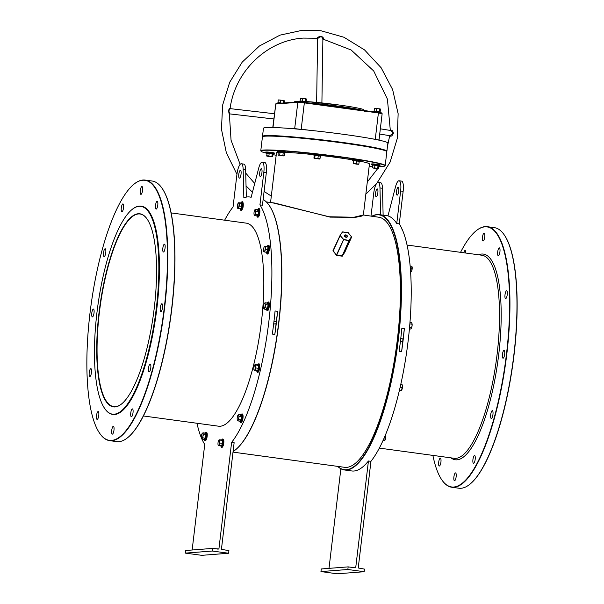<?xml version="1.0" encoding="UTF-8"?>
<svg xmlns="http://www.w3.org/2000/svg" width="604" height="604" viewBox="0 0 604 604"><rect width="100%" height="100%" fill="white"/><g stroke="black" fill="none" stroke-linecap="round" stroke-linejoin="round"><path stroke-width="0.91" d="M154.246 308.123A97.463 27.104 97.8 0 1 121.834 403.751A97.463 27.104 97.8 0 1 99.056 312.404A97.463 27.104 97.8 0 1 147.014 218.89A97.463 27.104 97.8 0 1 154.246 308.123M147.112 219.033A97.199 27.029 -82.2 0 0 140.022 213.99A97.199 27.029 -82.2 0 0 99.381 312.427A97.199 27.029 -82.2 0 0 113.778 406.605A97.199 27.029 -82.2 0 0 121.97 403.646M337.81 466.401A128.584 35.764 -82.2 0 0 346.424 469.738A128.584 35.764 -82.2 0 0 398.036 339.448A128.584 35.764 -82.2 0 0 376.821 214.805A128.584 35.764 -82.2 0 0 371.883 216.292M371.762 216.277A128.848 35.832 97.8 0 1 377.1 214.579A128.848 35.832 97.8 0 1 379.267 214.639A128.848 35.832 97.8 0 1 397.885 343.314A128.848 35.832 97.8 0 1 346.643 470.033A128.848 35.832 97.8 0 1 344.484 469.972A128.848 35.832 97.8 0 1 337.689 466.386M139.041 206.326A104.847 29.158 -82.2 0 0 131.831 209.686A104.847 29.158 -82.2 0 0 97.757 306.326A104.847 29.158 -82.2 0 0 104.741 408.561A104.847 29.158 -82.2 0 0 114.254 414.201A104.847 29.158 -82.2 0 0 156.338 307.964A104.847 29.158 -82.2 0 0 139.041 206.326M131.959 209.58A105.111 29.234 97.8 0 1 132.095 209.467A105.111 29.234 97.8 0 1 139.328 206.1A105.111 29.234 97.8 0 1 141.087 206.153A105.111 29.234 97.8 0 1 156.277 311.12A105.111 29.234 97.8 0 1 114.473 414.495A105.111 29.234 97.8 0 1 112.714 414.442A105.111 29.234 97.8 0 1 104.937 408.84A105.111 29.234 97.8 0 1 104.839 408.697M378.663 166.644A62.378 3.594 -173.2 0 0 384.763 166.017A62.378 3.594 -173.2 0 0 340.618 157.07A62.378 3.594 -173.2 0 0 261.087 151.272A62.378 3.594 -173.2 0 0 266.877 153.31M272.902 154.624A62.378 3.594 -173.2 0 0 276.179 155.251M261.087 151.272L260.86 150.977A62.642 3.609 6.8 0 1 260.777 150.758A62.642 3.609 6.8 0 1 340.724 156.806A62.642 3.609 6.8 0 1 385.186 165.594A62.642 3.609 6.8 0 1 385.058 165.79L384.763 166.017M262.559 136.708L262.853 136.481A62.378 3.594 6.8 0 1 342.332 142.687A62.378 3.594 6.8 0 1 386.53 151.227L386.756 151.521A62.642 3.609 -173.2 0 0 342.377 142.944A62.642 3.609 -173.2 0 0 262.559 136.708A62.642 3.609 -173.2 0 0 262.43 136.904L260.777 150.758M109.656 440.648L116.685 441.607A131.483 36.565 -82.2 0 0 118.89 441.667A131.483 36.565 -82.2 0 0 127.935 437.455A131.483 36.565 -82.2 0 0 170.668 316.262A131.483 36.565 -82.2 0 0 161.91 188.048A131.483 36.565 -82.2 0 0 152.178 181.041L145.149 180.083A131.483 36.565 97.8 0 1 164.152 311.392A131.483 36.565 97.8 0 1 111.861 440.709A131.483 36.565 97.8 0 1 109.656 440.648A131.483 36.565 97.8 0 1 99.924 433.634A131.483 36.565 97.8 0 1 99.826 433.498M142.665 180.249A131.219 36.497 -82.2 0 0 133.635 184.454A131.219 36.497 -82.2 0 0 90.993 305.405A131.219 36.497 -82.2 0 0 99.728 433.355A131.219 36.497 -82.2 0 0 111.642 440.414A131.219 36.497 -82.2 0 0 164.311 307.451A131.219 36.497 -82.2 0 0 142.665 180.249M133.763 184.341A131.483 36.565 97.8 0 1 133.899 184.235A131.483 36.565 97.8 0 1 142.944 180.022A131.483 36.565 97.8 0 1 145.149 180.083M451.822 487.254L458.851 488.213A131.483 36.565 -82.2 0 0 461.056 488.274A131.483 36.565 -82.2 0 0 470.101 484.061A131.483 36.565 -82.2 0 0 512.834 362.868A131.483 36.565 -82.2 0 0 504.076 234.662A131.483 36.565 -82.2 0 0 494.344 227.648L487.315 226.696A131.483 36.565 97.8 0 1 506.318 357.998A131.483 36.565 97.8 0 1 454.027 487.322A131.483 36.565 97.8 0 1 451.822 487.254A131.483 36.565 97.8 0 1 442.09 480.248A131.483 36.565 97.8 0 1 441.992 480.104M432.894 455.401A131.219 36.497 -82.2 0 0 441.894 479.969A131.219 36.497 -82.2 0 0 453.808 487.02A131.219 36.497 -82.2 0 0 506.477 354.065A131.219 36.497 -82.2 0 0 484.831 226.855A131.219 36.497 -82.2 0 0 475.801 231.06A131.219 36.497 -82.2 0 0 460.558 252.329M475.929 230.954A131.483 36.565 97.8 0 1 476.065 230.841A131.483 36.565 97.8 0 1 485.11 226.628A131.483 36.565 97.8 0 1 487.315 226.696M272.23 202.718L329.135 216.761L354.004 217.236L363.359 214.994L369.444 163.986A46.818 2.695 -173.2 0 0 360.075 161.215M363.261 215.115L362 216.028L355.348 217.357L330.086 217.123L274.797 203.065M165.073 248.002A3.956 1.102 97.8 0 1 163.42 252.011A3.956 1.102 97.8 0 1 162.838 248.176A3.956 1.102 97.8 0 1 164.492 244.167A3.956 1.102 97.8 0 1 165.073 248.002M162.514 307.587A3.956 1.102 97.8 0 1 160.86 311.596A3.956 1.102 97.8 0 1 160.279 307.761A3.956 1.102 97.8 0 1 161.932 303.759A3.956 1.102 97.8 0 1 162.514 307.587M150.781 367.889A3.956 1.102 97.8 0 1 149.128 371.898A3.956 1.102 97.8 0 1 148.539 368.062A3.956 1.102 97.8 0 1 150.192 364.053A3.956 1.102 97.8 0 1 150.781 367.889M133.016 412.743A3.956 1.102 97.8 0 1 131.362 416.745A3.956 1.102 97.8 0 1 130.774 412.917A3.956 1.102 97.8 0 1 132.427 408.908A3.956 1.102 97.8 0 1 133.016 412.743M113.975 430.131A3.956 1.102 97.8 0 1 112.321 434.133A3.956 1.102 97.8 0 1 111.74 430.305A3.956 1.102 97.8 0 1 113.393 426.296A3.956 1.102 97.8 0 1 113.975 430.131M98.769 415.393A3.956 1.102 97.8 0 1 97.116 419.402A3.956 1.102 97.8 0 1 96.527 415.567A3.956 1.102 97.8 0 1 98.18 411.558A3.956 1.102 97.8 0 1 98.769 415.393M91.468 372.487A3.956 1.102 97.8 0 1 89.815 376.488A3.956 1.102 97.8 0 1 89.226 372.66A3.956 1.102 97.8 0 1 90.879 368.651A3.956 1.102 97.8 0 1 91.468 372.487M94.028 312.895A3.956 1.102 97.8 0 1 92.374 316.904A3.956 1.102 97.8 0 1 91.785 313.068A3.956 1.102 97.8 0 1 93.439 309.067A3.956 1.102 97.8 0 1 94.028 312.895M105.76 252.6A3.956 1.102 97.8 0 1 104.107 256.609A3.956 1.102 97.8 0 1 103.526 252.774A3.956 1.102 97.8 0 1 105.179 248.765A3.956 1.102 97.8 0 1 105.76 252.6M123.533 207.746A3.956 1.102 97.8 0 1 121.88 211.755A3.956 1.102 97.8 0 1 121.291 207.919A3.956 1.102 97.8 0 1 122.944 203.91A3.956 1.102 97.8 0 1 123.533 207.746M142.567 190.358A3.956 1.102 97.8 0 1 140.913 194.367A3.956 1.102 97.8 0 1 140.324 190.532A3.956 1.102 97.8 0 1 141.978 186.523A3.956 1.102 97.8 0 1 142.567 190.358M157.772 205.096A3.956 1.102 97.8 0 1 156.119 209.105A3.956 1.102 97.8 0 1 155.538 205.269A3.956 1.102 97.8 0 1 157.191 201.26A3.956 1.102 97.8 0 1 157.772 205.096M482.49 237.146A3.956 1.102 -82.2 0 0 483.079 240.973A3.956 1.102 -82.2 0 0 484.733 236.972A3.956 1.102 -82.2 0 0 484.144 233.136A3.956 1.102 -82.2 0 0 482.49 237.146M505.004 294.79A3.956 1.102 -82.2 0 0 505.586 298.618A3.956 1.102 -82.2 0 0 507.239 294.616A3.956 1.102 -82.2 0 0 506.658 290.781A3.956 1.102 -82.2 0 0 505.004 294.79M502.445 354.374A3.956 1.102 -82.2 0 0 503.026 358.21A3.956 1.102 -82.2 0 0 504.68 354.201A3.956 1.102 -82.2 0 0 504.098 350.365A3.956 1.102 -82.2 0 0 502.445 354.374M438.693 462.181A3.956 1.102 -82.2 0 0 439.282 466.009A3.956 1.102 -82.2 0 0 440.935 462.007A3.956 1.102 -82.2 0 0 440.346 458.172A3.956 1.102 -82.2 0 0 438.693 462.181M453.898 476.911A3.956 1.102 -82.2 0 0 454.487 480.746A3.956 1.102 -82.2 0 0 456.141 476.737A3.956 1.102 -82.2 0 0 455.552 472.902A3.956 1.102 -82.2 0 0 453.898 476.911M472.94 459.523A3.956 1.102 -82.2 0 0 473.528 463.359A3.956 1.102 -82.2 0 0 475.182 459.35A3.956 1.102 -82.2 0 0 474.593 455.514A3.956 1.102 -82.2 0 0 472.94 459.523M490.705 414.669A3.956 1.102 -82.2 0 0 491.294 418.504A3.956 1.102 -82.2 0 0 492.947 414.495A3.956 1.102 -82.2 0 0 492.358 410.667A3.956 1.102 -82.2 0 0 490.705 414.669M497.696 251.876A3.956 1.102 -82.2 0 0 498.285 255.711A3.956 1.102 -82.2 0 0 499.938 251.702A3.956 1.102 -82.2 0 0 499.357 247.867A3.956 1.102 -82.2 0 0 497.696 251.876M143.442 415.967L218.505 426.19A102.469 28.501 -82.2 0 0 220.226 426.243A102.469 28.501 -82.2 0 0 260.981 325.458A102.469 28.501 -82.2 0 0 246.168 223.125L171.106 212.902M141.215 206.168A105.111 29.234 97.8 0 1 141.336 206.183A105.111 29.234 97.8 0 1 156.527 311.151A105.111 29.234 97.8 0 1 114.73 414.525A105.111 29.234 97.8 0 1 112.963 414.48A105.111 29.234 97.8 0 1 112.842 414.457M238.799 174.292A3.956 1.102 -82.2 0 0 239.38 178.127A3.956 1.102 -82.2 0 0 241.041 174.118A3.956 1.102 -82.2 0 0 240.452 170.29A3.956 1.102 -82.2 0 0 238.799 174.292M261.947 172.502A3.956 1.102 97.8 0 1 260.294 176.504A3.956 1.102 97.8 0 1 259.712 172.676A3.956 1.102 97.8 0 1 261.366 168.667A3.956 1.102 97.8 0 1 261.947 172.502M375.613 192.933A3.956 1.102 -82.2 0 0 376.201 196.768A3.956 1.102 -82.2 0 0 377.855 192.759A3.956 1.102 -82.2 0 0 377.266 188.924A3.956 1.102 -82.2 0 0 375.613 192.933M398.768 191.136A3.956 1.102 97.8 0 1 397.115 195.145A3.956 1.102 97.8 0 1 396.526 191.309A3.956 1.102 97.8 0 1 398.179 187.308A3.956 1.102 97.8 0 1 398.768 191.136M345.82 237.13A1.321 0.921 24.1 0 0 345.209 236.859M399.267 223.857L396.752 223.51A128.848 35.832 97.8 0 0 387.957 215.922L395.537 186.742A10.547 2.937 97.8 0 1 399.07 180.77L401.577 181.109A10.547 2.937 97.8 0 1 403.147 191.332L399.267 223.857A128.848 35.832 97.8 0 1 408.145 340.815A128.848 35.832 97.8 0 1 370.947 461.335L368.44 460.995A128.848 35.832 97.8 0 1 353.921 471.022A128.848 35.832 97.8 0 1 351.762 470.961L344.484 469.972M224.643 220.196A128.848 35.832 97.8 0 1 233.053 206.961L236.927 174.443A10.547 2.937 -82.2 0 1 241.343 163.752A10.547 2.937 -82.2 0 1 243.148 169.316L243.842 197.855A128.848 35.832 97.8 0 1 247.564 196.927A128.848 35.832 97.8 0 1 249.731 196.987A128.848 35.832 97.8 0 1 251.143 197.289L258.716 168.108A10.547 2.937 97.8 0 1 262.257 162.136A10.547 2.937 97.8 0 1 263.82 172.359L259.939 204.877A128.848 35.832 97.8 0 1 268.825 321.834A128.848 35.832 97.8 0 1 231.619 442.362L218.905 549.006L212.6 548.409L212.283 551.029L228.606 553.249L201.713 555.333L185.398 553.113L185.707 550.493L212.6 548.409M192.148 549.995L204.733 444.446A128.848 35.832 97.8 0 1 201.812 438.889M201.449 438.043A128.848 35.832 97.8 0 1 196.979 423.261M380.075 165.073L377.289 164.288L371.558 164.062M360.701 160.679L357.915 159.901L352.185 159.667M321.698 155.371L318.912 154.586L313.182 154.352M285.911 152.246L283.133 151.461L277.395 151.234M274.307 153.144L271.528 152.367L265.79 152.132M352.132 159.796A46.818 2.695 -173.2 0 0 336.209 157.41A46.818 2.695 -173.2 0 0 321.706 155.575M313.136 154.616A46.818 2.695 -173.2 0 0 285.934 152.397M278.361 152.374A46.818 2.695 -173.2 0 0 276.466 152.895L270.547 202.491M273.763 323.155A1.321 1.261 85.6 0 0 276.202 322.868A1.321 1.261 85.6 0 0 273.914 321.94M400.543 340.429A1.321 1.261 85.6 0 0 402.981 340.143A1.321 1.261 85.6 0 0 400.686 339.206M363.359 214.994L378.655 217.213A126.213 35.1 97.8 0 1 396.896 343.253A126.213 35.1 97.8 0 1 346.704 467.383A126.213 35.1 97.8 0 1 344.59 467.322L233.008 452.124M344.846 252.17L342.189 256.179L336.685 255.432L336.511 254.933L343.623 239.441L349.286 240.49L342.453 255.741L344.778 252.313L351.581 237.13L349.286 240.49L343.57 239.811L336.738 255.069L342.242 255.817L349.135 240.188L351.43 236.828L344.756 252.208M333.816 249.414L333.046 250.992L336.685 255.432M217.659 549.104L218.905 549.006M231.619 442.362L234.133 442.702L221.419 549.346L228.916 550.637L228.606 553.249M385.186 165.594L386.839 151.74A62.642 3.609 -173.2 0 0 386.756 151.521M369.157 166.342A62.378 3.594 -173.2 0 0 372.494 166.5M259.939 204.877L262.453 205.217L266.326 172.699A10.547 2.937 97.8 0 0 264.763 162.476L262.257 162.136M233.076 451.535A128.848 35.832 -82.2 0 0 235.764 449.595A128.848 35.832 -82.2 0 0 277.636 330.826A128.848 35.832 -82.2 0 0 269.052 205.194A128.848 35.832 -82.2 0 0 263.133 199.524M274.828 334.42L272.313 334.072A128.848 35.832 -82.2 0 0 275.069 310.984L277.583 311.324A128.848 35.832 97.8 0 1 274.828 334.42L277.583 311.324M269.15 205.337A128.584 35.764 97.8 0 1 269.248 205.473A128.584 35.764 97.8 0 1 277.81 330.856A128.584 35.764 97.8 0 1 236.028 449.376A128.584 35.764 97.8 0 1 235.892 449.482M401.841 328.251L404.355 328.591A128.848 35.832 97.8 0 1 401.6 351.687L399.093 351.347A128.848 35.832 -82.2 0 0 401.841 328.251M333.046 250.992L340.09 235.417L343.623 239.441L340.127 235.568L333.332 250.751L336.224 255.167M370.947 461.335L358.232 567.986L364.476 569.104L364.167 571.716L347.844 569.496L320.958 571.58L321.268 568.96L348.161 566.877L347.844 569.496M383.125 215.16L382.475 188.289A10.547 2.937 -82.2 0 0 380.671 182.733L378.157 182.393A10.547 2.937 -82.2 0 0 373.748 193.076L370.992 216.172M380.611 214.82L379.961 187.95A10.547 2.937 -82.2 0 0 378.157 182.393M399.07 180.77A10.547 2.937 97.8 0 1 400.633 190.992L396.752 223.51M340.867 468.772L328.999 568.364M354.48 567.737L348.161 566.877M368.44 460.995L355.718 567.647M364.167 571.716L337.274 573.8L320.958 571.58M504.174 234.797A131.219 36.497 97.8 0 1 504.272 234.941A131.219 36.497 97.8 0 1 513.007 362.891A131.219 36.497 97.8 0 1 470.365 483.842A131.219 36.497 97.8 0 1 470.237 483.955M465.79 253.038A3.956 1.102 -82.2 0 0 465.11 250.524A3.956 1.102 -82.2 0 0 463.781 252.766M246.319 197.1L245.654 169.656A10.547 2.937 -82.2 0 0 243.85 164.099L241.343 163.752M212.283 551.029L185.398 553.113M162.008 188.191A131.219 36.497 97.8 0 1 162.106 188.335A131.219 36.497 97.8 0 1 170.841 316.285A131.219 36.497 97.8 0 1 128.199 437.236A131.219 36.497 97.8 0 1 128.071 437.341M342.604 256.036L342.189 256.179M340.135 235.333L342.415 231.996L348.176 232.631L351.468 236.821M342.71 231.966L348.349 232.729L342.664 231.883L340.097 235.394L342.611 231.936M401.6 351.687L404.355 328.591M317.198 38.256L317.712 38.248L317.198 38.256C317.221 37.448 318.534 36.776 321.132 36.232L322.823 37.191C323.691 38.324 323.578 38.92 322.483 38.973M390.471 130.456L390.486 130.426C391.807 129.694 392.781 130.638 393.4 133.257C392.298 135.825 391.113 136.715 389.829 135.93L389.776 135.689M229.256 114.058L229.263 114.216C228.312 110.872 228.591 108.879 230.086 108.252M274.427 113.741L230.569 108.682L230.132 108.124C235.341 70.721 267.293 40.234 303.351 38.09L317.266 38.263L317.613 38.709L316.632 102.401M379.72 134.058L389.927 135.711L393.008 133.227L390.773 130.509L380.339 128.818M230.532 108.826C230.335 108.441 229.746 109.158 228.765 110.977L229.965 113.922L273.801 118.98M321.902 102.929L322.891 38.777L322.461 37.591L321.079 36.633C318.225 37.795 317.221 38.467 318.066 38.656M386.605 151.37A62.378 3.594 -173.2 0 0 342.332 142.687A62.378 3.594 -173.2 0 0 262.748 136.602M262.619 136.663L262.574 136.602A62.642 3.609 6.8 0 1 262.498 136.383A62.642 3.609 6.8 0 1 342.438 142.423A62.642 3.609 6.8 0 1 386.9 151.211A62.642 3.609 6.8 0 1 386.771 151.408L386.711 151.461M262.498 136.383L263.465 128.275A62.642 3.609 6.8 0 1 343.404 134.315A62.642 3.609 6.8 0 1 387.866 143.11L386.9 151.211M401.932 229.18L402.468 229.973M257.659 210.079L258.346 209.407L258.867 211.408L258.338 214.775L257.206 215.96M254.095 214.579L254.578 215.553L254.828 214.881A2.771 0.77 97.8 0 1 254.125 214.684A2.771 0.77 97.8 0 1 254.095 214.579A2.771 0.77 97.8 0 1 254.095 212.064A2.771 0.77 -82.2 0 1 254.775 209.935L254.775 209.935A2.771 0.77 -82.2 0 1 254.835 209.852A2.771 0.77 97.8 0 1 255.567 210.154A2.771 0.77 97.8 0 1 255.567 212.668A2.771 0.77 97.8 0 1 254.828 214.881L255.56 214.277L256.051 211.121L255.56 209.248L254.578 210.517M258.338 214.775L257.296 216.134L254.578 215.553M258.867 211.408L258.044 214.616L255.56 214.277M255.56 209.248L258.051 209.58L258.542 211.46L256.051 211.121M267.504 153.182L273.212 153.778L272.427 153.492L273.212 153.778L272.668 156.617L271.483 156.791L266.855 156.142L272.268 156.73L268.886 155.938L266.583 155.787L266.923 156.172L266.892 153.197L269.195 153.34L268.886 155.938M272.668 156.617L272.268 156.73M272.978 154.028L272.238 153.756L271.928 156.353M272.427 153.492L269.18 153.054M374.767 108.305L374.057 111.008L379.41 111.566L380.316 112.14L373.884 111.234M380.203 108.916L374.525 108.32M374.367 108.41L380.12 108.863M376.284 111.408L376.677 108.561M380.316 112.14L379.41 111.566L379.72 108.977M380.15 111.838L380.452 109.241M282.038 103.11L277.795 102.854M284.091 100.513L278.436 99.939M278.678 99.924L284.023 100.483M278.278 100.03L277.968 102.627L280.279 102.771L280.588 100.181M280.196 103.027L283.321 103.186M283.344 103.012L283.631 100.596M284.114 102.952L284.363 100.86M300.709 98.218L299.999 100.921L305.352 101.48L306.258 102.046L303.865 101.374L298.95 101.344L307.028 102.302L305.934 101.759M306.13 98.814L300.475 98.233M300.309 98.324L306.062 98.777M302.226 101.321L302.619 98.475M306.258 102.046L305.352 101.48L305.662 98.89M306.092 101.751L306.402 99.154M385.042 440.089A2.771 0.77 -82.2 0 0 385.042 440.082A2.771 0.77 -82.2 0 0 385.095 439.999A2.771 0.77 -82.2 0 0 385.767 437.59L385.042 440.082M385.692 435.333L385.692 435.325A2.771 0.77 97.8 0 1 385.692 435.333A2.771 0.77 97.8 0 1 385.767 437.59L385.662 435.242L385.722 435.975L385.088 435.892M385.126 434.45L385.662 435.242M385.095 439.999L384.37 440.792L383.027 440.61M383.774 438.934L385.344 439.146M401.615 390.131A2.771 0.77 -82.2 0 0 401.705 390.01A2.771 0.77 -82.2 0 0 402.158 388.908A2.771 0.77 -82.2 0 0 402.49 386.16L401.539 390.26L399.478 390.176M402.317 385.163A2.771 0.77 97.8 0 1 402.355 385.261A2.771 0.77 97.8 0 1 402.49 386.16L402.355 385.261M399.523 389.988L401.32 390.327M400.762 384.574L402.189 384.771M400.173 387.187L402.317 387.481M409.957 322.476L411.437 322.679L411.973 323.472L412.079 325.82L411.354 328.312A2.771 0.77 -82.2 0 0 411.354 328.304A2.771 0.77 -82.2 0 0 411.407 328.229A2.771 0.77 -82.2 0 0 412.079 325.82A2.771 0.77 -82.2 0 0 412.004 323.555A2.771 0.77 -82.2 0 0 412.004 323.548L412.004 323.555M411.973 323.472L412.034 324.205L409.844 323.903M411.407 328.229L410.682 329.014L409.414 328.848M409.572 327.089L411.656 327.368M411.316 271.619A2.771 0.77 -82.2 0 0 411.407 271.498A2.771 0.77 -82.2 0 0 411.868 270.388A2.771 0.77 -82.2 0 0 412.192 267.647A2.771 0.77 -82.2 0 0 412.056 266.749A2.771 0.77 -82.2 0 0 412.019 266.651M410.108 266.017L411.898 266.258L412.056 266.749M411.898 266.258L411.868 270.388L411.241 271.747L410.335 271.823M410.554 271.657L411.022 271.815M410.343 268.742L412.019 268.969M237.515 207.95L237.795 208.357A2.771 0.77 97.8 0 1 237.515 207.95A2.771 0.77 97.8 0 1 237.372 206.734A2.771 0.77 -82.2 0 1 237.802 204.001A2.771 0.77 97.8 0 1 238.165 203.201A2.771 0.77 97.8 0 1 238.656 202.899A2.771 0.77 97.8 0 1 239.071 204.522A2.771 0.77 97.8 0 1 238.648 207.255A2.771 0.77 97.8 0 1 237.795 208.357L241.207 209.127L241.804 203.442L241.215 202.936L242.121 203.306L242.113 206.402L241.207 209.127L240.301 208.757M238.459 208.561L239.305 206.009L239.312 203.103L238.225 203.118M242.113 206.402L239.305 206.009M242.121 203.306L239.312 203.103M241.215 202.936L238.467 202.755M205.035 433.627L205.722 432.955L206.243 434.963L205.715 438.323L204.582 439.508M201.472 438.126L201.947 439.1L202.204 438.429A2.771 0.77 97.8 0 1 201.502 438.24A2.771 0.77 97.8 0 1 201.472 438.126A2.771 0.77 97.8 0 1 201.472 435.612A2.771 0.77 97.8 0 1 202.151 433.491A2.771 0.77 97.8 0 1 202.212 433.4A2.771 0.77 97.8 0 1 202.944 433.702A2.771 0.77 97.8 0 1 202.944 436.216L203.427 434.669L202.936 432.796L201.955 434.072M202.204 438.429A2.771 0.77 -82.2 0 0 202.944 436.216L202.929 437.825L202.204 438.429M201.947 439.1L204.439 439.44L205.42 438.164L205.919 435.008L205.428 433.136L202.936 432.796M205.715 438.323L202.929 437.825M206.243 434.963L203.427 434.669M219.048 445.586L219.237 444.28A2.771 0.77 97.8 0 1 218.391 445.382L221.54 445.926L222.393 443.374L222.393 440.467L221.811 439.961L222.717 440.331L222.71 443.427L221.804 446.16L220.898 445.79M218.391 445.382L218.391 445.382A2.771 0.77 97.8 0 1 218.112 444.974A2.771 0.77 97.8 0 1 217.969 443.759A2.771 0.77 97.8 0 1 218.399 441.026A2.771 0.77 97.8 0 1 218.761 440.225A2.771 0.77 97.8 0 1 219.244 439.923A2.771 0.77 97.8 0 1 219.667 441.547L219.901 440.127L218.814 440.142M219.237 444.28A2.771 0.77 -82.2 0 0 219.667 441.547L219.901 443.034L219.237 444.28M221.811 439.961L219.056 439.78M222.71 443.427L219.901 443.034M222.717 440.331L219.901 440.127M241.336 414.85L242.061 416.684L241.532 420.044L240.4 421.23M237.289 419.848L237.772 420.822L238.746 419.546L238.761 417.938A2.771 0.77 97.8 0 1 238.021 420.15A2.771 0.77 97.8 0 1 237.319 419.954A2.771 0.77 97.8 0 1 237.289 419.848A2.771 0.77 97.8 0 1 237.289 417.334A2.771 0.77 97.8 0 1 237.968 415.212A2.771 0.77 97.8 0 1 238.029 415.122A2.771 0.77 97.8 0 1 238.761 415.424L238.754 414.518L237.772 415.794M238.761 417.938A2.771 0.77 -82.2 0 0 238.761 415.424L239.244 416.39L238.761 417.938M238.746 419.546L241.238 419.886L240.49 421.403L237.772 420.822M241.532 420.044L241.736 416.73L239.244 416.39M242.061 416.684L241.245 414.857L238.754 414.518M254.918 370.501L255.771 367.942L255.537 366.462A2.771 0.77 97.8 0 1 255.114 369.187A2.771 0.77 97.8 0 1 254.261 370.297L257.674 371.067L258.263 368.281L258.263 365.382L257.682 364.876L258.587 365.246L258.58 368.342L257.674 371.067L256.768 370.697M254.261 370.297L254.261 370.297A2.771 0.77 97.8 0 1 253.982 369.89A2.771 0.77 97.8 0 1 253.839 368.674A2.771 0.77 97.8 0 1 254.269 365.941A2.771 0.77 97.8 0 1 254.631 365.141A2.771 0.77 97.8 0 1 255.114 364.839L254.684 365.058M255.537 366.462A2.771 0.77 -82.2 0 0 255.114 364.839L255.779 365.043L255.537 366.462M258.58 368.342L255.771 367.942M258.587 365.246L255.779 365.043M257.682 364.876L254.926 364.695M267.647 303.072L268.372 304.907L267.844 308.267L266.711 309.452M263.601 308.078L264.084 309.044L265.065 307.768L265.556 304.62L265.073 303.646A2.771 0.77 97.8 0 1 265.073 306.16A2.771 0.77 97.8 0 1 264.333 308.372A2.771 0.77 97.8 0 1 263.631 308.183A2.771 0.77 97.8 0 1 263.601 308.078A2.771 0.77 97.8 0 1 263.608 305.564A2.771 0.77 97.8 0 1 264.28 303.434A2.771 0.77 97.8 0 1 264.341 303.344L264.084 304.016M265.073 303.646A2.771 0.77 -82.2 0 0 264.341 303.344L265.065 302.74L265.073 303.646M267.844 308.267L266.802 309.633L264.084 309.044M265.556 304.62L268.048 304.96L267.549 308.108L265.065 307.768M268.372 304.907L267.557 303.08L265.065 302.74M264.62 251.989L265.473 249.429L265.481 246.53L264.816 246.326A2.771 0.77 97.8 0 1 265.239 247.95A2.771 0.77 97.8 0 1 264.816 250.675A2.771 0.77 97.8 0 1 263.963 251.785L267.376 252.555L267.972 246.87L267.383 246.364L268.289 246.734L268.282 249.829L267.376 252.555L266.47 252.185M263.684 251.377L263.963 251.785A2.771 0.77 97.8 0 1 263.684 251.377A2.771 0.77 97.8 0 1 263.54 250.154A2.771 0.77 97.8 0 1 263.971 247.429A2.771 0.77 -82.2 0 1 264.333 246.628L264.386 246.545M267.383 246.364L264.816 246.326A2.771 0.77 -82.2 0 0 264.333 246.628M268.282 249.829L265.473 249.429M268.289 246.734L265.481 246.53M374.948 164.983L378.98 165.707L378.436 168.546L374.578 168.44L372.351 167.716L372.487 164.824L374.948 164.983L374.654 167.867L373.468 168.033L378.036 168.659L374.654 167.867M373.272 165.111L378.006 165.685L377.696 168.282M378.195 165.421L378.746 165.957M378.436 168.546L378.036 168.659M353.378 160.611L359.244 161.321M357.296 164.28L353.227 163.495L357.296 164.28M358.723 164.326L356.103 163.563L353.249 163.676M356.103 163.563L356.413 160.974L359.335 161.132L358.806 163.986M356.451 160.687L353.619 160.724L353.31 163.322M353.468 160.43L353.227 163.495M314.352 158.316L319.622 159.033L320.105 158.754L317.915 158.354L314.352 158.316L319.72 159.011L320.649 155.907L314.057 155.213L320.135 156.111M314.057 155.213L314.533 155.349M318.323 155.485L317.915 158.354M315.024 155.137L314.827 158.029M314.231 155.507L313.921 158.105M284.122 152.835L284.96 152.85L284.401 155.689L283.933 155.892L278.051 154.926L278.784 155.341L278.051 154.926L278.18 152.034L284.122 152.835M283.54 155.915L284.401 155.689L283.54 155.915M284.96 152.85L283.201 152.752L282.891 155.349M283.344 152.48L280.022 152.367L279.712 154.964M279.954 152.072L278.18 152.034M379.357 448.108L454.231 458.3A102.469 28.501 -82.2 0 0 455.952 458.353A102.469 28.501 -82.2 0 0 496.699 357.568A102.469 28.501 -82.2 0 0 481.894 255.235L407.021 245.035M478.602 254.79A103.79 28.864 97.8 0 1 481.584 254.05A103.79 28.864 97.8 0 1 498.708 354.661A103.79 28.864 97.8 0 1 457.047 459.833A103.79 28.864 97.8 0 1 450.939 457.855M346.062 237.259A1.586 1.102 -155.9 0 1 344.416 235.877A1.586 1.102 -155.9 0 1 345.775 234.903A1.586 1.102 -155.9 0 1 347.428 236.285A1.586 1.102 -155.9 0 1 346.062 237.259A1.321 0.921 24.1 0 0 347.043 236.791A1.321 0.921 24.1 0 0 345.722 235.273A1.321 0.921 24.1 0 0 344.642 235.711A1.321 0.921 24.1 0 0 345.178 236.927M382.475 188.289L379.961 187.95M403.147 191.332L400.633 190.992M243.148 169.316L245.654 169.656M263.82 172.359L266.326 172.699M333 250.6L340.097 235.394M393.4 133.257L393.008 133.227M229.263 114.216A0.528 0.483 147.7 0 1 229.837 113.763M322.823 37.191L322.461 37.591M308.206 102.907A35.742 2.061 6.8 0 1 339.199 106.274A35.742 2.061 6.8 0 1 362.249 110.268M295.507 102.068A34.42 1.986 6.8 0 1 299.425 101.23M339.003 104.998L306.115 101.532A34.42 1.986 6.8 0 1 338.98 104.998C355.288 107.18 363.865 109.286 363.397 109.566L364.567 111.295M293.008 128.72L294.692 128.584L297.825 102.31A0.528 0.506 -94.4 0 1 298.391 101.857L381.486 113.175M372.502 138.867L375.265 139.245L378.398 112.963L304.341 102.876L301.207 129.158L308.818 130.192M272.781 127.497L275.794 104.016A0.528 0.506 -94.4 0 1 276.255 103.556L298.293 101.85L304.265 102.363L304.341 102.876L297.825 102.31L275.794 104.016L272.993 127.497M294.586 128.848A0.528 0.506 -94.4 0 0 294.692 128.584L301.2 129.445M375.25 139.388L379.01 139.985L382.143 113.703L378.398 112.963L378.323 112.457L304.265 102.363M275.575 104.077L276.255 103.556A0.528 0.506 -94.4 0 1 276.36 103.563M256.919 215.87A4.115 1.148 -82.2 0 0 258.059 216.542A4.115 1.148 -82.2 0 0 259.327 211.166A4.115 1.148 -82.2 0 0 258.067 209.067A4.115 1.148 -82.2 0 0 257.78 209.55M258.648 216.526A4.009 1.117 -82.2 0 0 259.871 211.725A4.009 1.117 -82.2 0 0 258.942 208.969M265.956 152.638C264.461 151.876 266.213 151.793 271.211 152.389C276.519 153.114 273.635 153.257 274.027 153.605L271.158 152.993L265.956 152.638L266.885 153.106M373.891 111.227L381.079 112.397L379.992 111.846M277.802 102.846L280.248 103.246M240.256 208.81A4.115 1.148 -82.2 0 0 242.083 208.486A4.115 1.148 -82.2 0 0 242.604 203.012A4.115 1.148 -82.2 0 0 241.041 203.087M242.649 208.501A4.009 1.117 -82.2 0 0 243.261 204.046A4.009 1.117 -82.2 0 0 242.332 202.234M206.017 440.074A4.009 1.117 -82.2 0 0 207.248 435.28A4.009 1.117 -82.2 0 0 206.319 432.517M204.295 439.418A4.115 1.148 -82.2 0 0 205.436 440.089A4.115 1.148 -82.2 0 0 206.704 434.714A4.115 1.148 -82.2 0 0 205.443 432.615A4.115 1.148 -82.2 0 0 205.156 433.098M223.246 445.526A4.009 1.117 -82.2 0 0 223.85 441.071A4.009 1.117 -82.2 0 0 222.929 439.259M220.853 445.835A4.115 1.148 -82.2 0 0 222.68 445.51A4.115 1.148 -82.2 0 0 223.201 440.037A4.115 1.148 -82.2 0 0 221.63 440.12M242.906 418.587A4.009 1.117 -82.2 0 0 242.136 414.238M240.113 421.139A4.115 1.148 -82.2 0 0 241.2 421.886A4.115 1.148 -82.2 0 0 242.347 418.519A4.115 1.148 -82.2 0 0 242.272 414.525A4.115 1.148 -82.2 0 0 240.973 414.82M241.079 422.007A4.009 1.117 -82.2 0 0 242.906 418.602C241.532 423.298 240.566 423.902 240.022 420.422M256.723 370.743A4.115 1.148 -82.2 0 0 258.119 371.43A4.115 1.148 -82.2 0 0 259.184 366.364A4.115 1.148 -82.2 0 0 257.5 365.027M257.742 371.936A4.009 1.117 -82.2 0 0 259.041 370.66A4.009 1.117 -82.2 0 0 259.735 366.485M266.424 309.361A4.115 1.148 -82.2 0 0 266.477 309.595A4.115 1.148 -82.2 0 0 268.199 308.719A4.115 1.148 -82.2 0 0 268.667 303.012A4.115 1.148 -82.2 0 0 267.285 303.042M267.391 310.229A4.009 1.117 -82.2 0 0 268.954 308.085A4.009 1.117 -82.2 0 0 269.225 303.178M266.424 252.23A4.115 1.148 -82.2 0 0 266.991 253.552A4.115 1.148 -82.2 0 0 268.712 249.943A4.115 1.148 -82.2 0 0 268.259 245.435A4.115 1.148 -82.2 0 0 267.21 246.515M267.587 253.521A4.009 1.117 -82.2 0 0 269.271 250.011A4.009 1.117 -82.2 0 0 268.825 245.624M376.926 164.922L371.724 164.567C371.815 164.273 369.452 163.337 376.979 164.318C382.287 165.043 379.403 165.179 379.795 165.534L376.926 164.922M354.442 160.181L352.351 160.173C352.887 160.022 350.086 159.26 354.556 159.577C363.004 160.415 360.475 160.883 360.422 161.14L354.442 160.181M358.353 160.438L354.563 159.584M313.468 154.775L313.582 154.179L321.23 155.069L321.419 155.824L313.468 154.775M321.275 155.22L313.642 154.179M321.305 155.84L320.452 156.043M277.561 151.74L277.613 151.083L285.209 151.883L285.632 152.706L280.294 151.8L277.561 151.74L278.278 152.102M285.171 151.883L278.172 151.272M347.043 236.791L346.024 237.168L344.642 235.711M266.311 201.91L274.812 203.072M249.731 196.987L251.173 197.183M379.267 214.639L387.987 215.824M365.835 194.209L376.556 183.525M377.168 182.801L390.124 162.068L397.281 138.467L398.134 113.703L392.623 89.551L381.139 67.754L364.506 49.883L343.91 37.237L320.852 30.729L302.74 30.2L280.06 35.123L259.418 46.002L242.242 62.084L229.686 82.265L222.604 105.164L221.464 129.226L226.357 152.812L236.942 174.314M271.309 196.119L264.091 191.445M254.722 183.51L245.737 173.106M240.15 164.371L231.06 140.234L229.384 114.405L229.965 113.922M293.823 102.197L295.122 101.427L299.463 101.223M246.054 185.926L252.457 192.223M367.292 182L377.583 168.735M378.61 167.051L378.859 166.644M387.511 146.115L389.708 135.681M390.327 130.434L387.406 99.094L373.702 70.978L351.151 50.004L322.883 39.056M378.323 112.457C384.212 113.492 381.139 112.925 382.143 113.703M379.229 140.46L379.01 139.985M257.5 210.207L258.104 209.014C260.12 206.017 260.46 214.865 258.595 216.677C257.825 217.78 257.236 217.274 256.828 215.152M273.091 153.816L274.027 153.605M381.215 112.94L381.079 112.397M276.919 103.05L276.647 103.526M298.95 101.344L298.693 101.842M307.217 102.771L307.028 102.302M240.89 203.472C242.883 198.444 244.054 205.315 242.649 208.561C241.441 211.234 240.626 211.189 240.218 208.418M204.877 433.763L205.481 432.562C207.648 432.003 207.806 434.563 205.972 440.225C205.201 441.328 204.605 440.822 204.205 438.7M221.487 440.497C223.797 437.847 224.378 439.538 223.246 445.586C222.03 448.259 221.223 448.213 220.807 445.442M240.694 415.484C242.582 412.713 243.321 413.755 242.914 418.595M257.357 365.412C258.874 362.951 259.675 363.298 259.75 366.447C258.686 372.789 257.666 374.095 256.677 370.358M267.006 303.706C267.919 301.607 268.667 301.388 269.225 303.057C269.173 309.603 268.259 311.792 266.477 309.626L266.334 308.652M267.059 246.9L268.644 245.284C270.622 245.979 268.38 255.824 267.164 253.778L266.387 251.845M372.653 165.035L371.724 164.567M378.859 165.745L379.795 165.534M353.536 160.853L352.351 160.173M359.078 161.547L360.422 161.14M314.08 155.228L313.348 154.866M284.877 152.88L285.632 152.706"/></g></svg>
